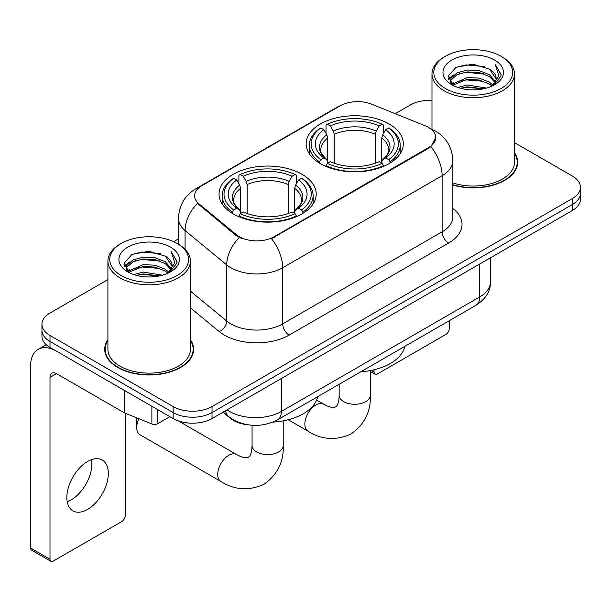 <?xml version="1.0" encoding="UTF-8"?>
<svg xmlns="http://www.w3.org/2000/svg" width="611" height="611" viewBox="0 0 611 611"><rect width="100%" height="100%" fill="white"/><g stroke="black" fill="none" stroke-linecap="round" stroke-linejoin="round"><path stroke-width="0.92" d="M301.994 174.265A48.582 28.045 0 0 0 249.051 168.185A48.582 28.045 0 0 0 219.059 194.099A48.582 28.045 0 0 0 233.287 213.934A48.582 28.045 0 0 0 286.231 220.013A48.582 28.045 0 0 0 316.223 194.099A48.582 28.045 0 0 0 301.994 174.265M389.1 123.972A48.582 28.045 0 0 0 336.157 117.892A48.582 28.045 0 0 0 306.172 143.806A48.582 28.045 0 0 0 320.401 163.641A48.582 28.045 0 0 0 373.344 169.721A48.582 28.045 0 0 0 403.329 143.806A48.582 28.045 0 0 0 389.1 123.972M428.51 127.416A24.745 14.29 0 0 0 425.203 125.813L371.832 104.237A24.745 14.29 0 0 0 340.136 105.84L201.882 185.66A24.745 14.29 0 0 0 194.634 195.764A24.745 14.29 0 0 0 199.11 203.959L236.48 234.777A24.745 14.29 0 0 0 274.247 236.686L428.51 147.625A24.745 14.29 0 0 0 435.758 137.521A24.745 14.29 0 0 0 428.51 127.416M247.745 424.782A27.495 15.878 180 0 1 230.347 418.291L222.984 412.219M107.91 339.747A44.458 25.67 0 0 0 104.702 349.316A44.458 25.67 0 0 0 117.724 367.471A44.458 25.67 0 0 0 166.169 373.031A44.458 25.67 0 0 0 193.618 349.316A44.458 25.67 0 0 0 190.411 339.747M105.161 351.63A44.458 25.67 0 0 0 105.008 352.31M435.758 137.521L430.908 146.617L428.51 148.358L271.467 238.672A32.085 18.521 60 0 1 282.679 267.74A36.668 21.171 180 0 1 230.828 267.74A36.668 21.171 180 0 1 226.719 264.914L185.08 230.584A36.668 21.171 180 0 1 178.443 218.44L178.443 244.24M107.91 279.586L49.995 313.023A27.495 15.878 0 0 0 41.938 324.25L41.938 336.226A27.495 15.878 0 0 0 49.995 347.445L173.142 418.543L173.142 412.562A27.495 15.878 0 0 0 212.032 412.562L572.392 204.502A27.495 15.878 0 0 0 580.45 193.275A27.495 15.878 0 0 1 572.392 204.502L212.032 412.562A27.495 15.878 0 0 1 173.142 412.562L49.995 341.457L173.142 412.562L173.142 406.575A27.495 15.878 0 0 0 212.032 406.575L572.392 198.514A27.495 15.878 0 0 0 580.45 187.287A27.495 15.878 0 0 0 572.392 176.067L514.477 142.623M41.938 330.238A27.495 15.878 0 0 0 49.995 341.457A27.495 15.878 0 0 1 41.938 330.238M242.04 238.672L236.48 235.861L197.445 203.356A32.085 21.454 129.5 0 0 185.08 230.584L185.08 249.296M452.858 185.034A44.458 25.67 0 0 0 517.685 162.221A44.458 25.67 0 0 0 514.477 152.643M431.985 100.364A27.495 15.878 0 0 0 410.363 104.962L395.233 113.699M178.443 238.863L173.6 241.658M41.938 324.25A27.495 15.878 0 0 0 49.995 335.47L173.142 406.575M193.313 352.31A44.458 25.67 0 0 0 193.16 351.63M517.38 165.214A44.458 25.67 0 0 0 517.227 164.527M173.142 418.543A27.495 15.878 0 0 0 212.032 418.543L572.392 210.49A27.495 15.878 0 0 0 580.45 199.262L580.45 187.287M371.076 370.419L374.062 372.145A4.583 2.643 120 0 0 375.017 374.245A4.583 2.643 120 0 0 377.308 374.016L446.007 334.354A4.583 2.643 120 0 0 449.245 328.741L449.245 320.722M374.062 372.145L374.062 369.77M445.358 88.496A39.417 22.752 0 0 0 501.104 88.503A39.417 22.752 0 0 0 501.104 56.319L502.395 57.067A41.25 23.814 0 0 1 514.477 73.908A41.25 23.814 0 0 1 489.014 95.904A41.25 23.814 0 0 1 444.067 90.741A41.25 23.814 0 0 1 431.985 73.908A41.25 23.814 0 0 1 444.067 57.067L445.358 56.319A39.417 22.752 0 0 0 445.358 88.496M452.858 182.926A41.25 23.814 0 0 0 514.477 162.221L514.477 73.908M452.858 184.736A44 25.402 0 0 0 517.227 162.221A44 25.402 0 0 0 514.477 153.376M457.792 87.426L467.3 84.99L486.585 88.076M460.511 88.251L467.3 86.861L483.767 88.778M451.857 84.364L467.3 77.505L479.161 78.124L489.434 82.172L492.993 85.128M452.804 85.15L467.3 79.377L479.161 79.995L489.434 84.043L492.008 86.014M450.59 83.096L450.315 81.248L451.094 78.124L457.028 72.824L467.3 70.021L479.161 70.647L489.434 74.695L495.49 81.569M450.383 82.187L451.094 79.995L457.028 74.695L467.3 71.892L479.161 72.518L489.434 76.566L495.063 82.454M491.771 86.204A22.913 13.228 0 0 0 496.147 78.437A22.913 13.228 0 0 0 489.434 69.081L496.132 78.888M494.62 60.061A30.245 17.467 0 0 0 451.911 60.023A30.245 17.467 0 0 0 451.712 84.685A30.245 17.467 0 0 0 451.842 84.761A30.245 17.467 0 0 0 494.75 84.685A30.245 17.467 0 0 0 494.62 60.061M489.434 69.081L472.967 64.163L456.05 67.279L448.207 76.138L453.408 85.593M493.65 85.296L500.959 76.024L501.104 74.359L495.162 64.422L498.904 75.558L492.015 86.098M502.395 57.067L501.104 56.319A39.417 22.752 0 0 0 445.358 56.319M495.162 64.422L501.096 74.733M455.661 67.47L466.017 64.911L484.576 66.576M448.505 79.514L451.888 76.864M459.327 73.694L466.017 72.396L483.92 73.87M459.327 81.179L466.017 79.881L483.92 81.355M460.702 88.305L466.017 87.365L483.736 88.786M448.306 78.781L453.858 74.832M451.262 83.806L453.858 82.317M319.522 163.122L319.522 161.9L320.828 159.647A43.633 25.188 0 0 1 320.828 127.966L323.83 129.692A39.417 22.752 0 0 0 323.83 157.921L326.793 159.601L327.748 163.137M327.748 161.694L327.748 138.002L326.793 134.802L323.83 129.692M326.007 133.45L326.007 124.965L327.313 124.224A43.633 25.188 0 0 1 382.188 124.224L379.194 125.958A39.417 22.752 0 0 0 330.307 125.958L333.27 131.06L334.232 134.26L334.232 163.236M375.269 163.236L375.269 134.26L376.231 131.06L379.194 125.958M360.811 371.778A50.415 29.107 0 0 0 404.795 346.384M326.007 165.642A45.466 26.25 0 0 0 383.494 165.642L382.188 163.389A43.633 25.188 0 0 1 327.313 163.389L326.007 166.421M383.494 166.421L383.494 165.642M320.828 127.966L319.522 128.707A45.466 26.25 0 0 0 309.288 145.303A45.466 26.25 0 0 0 319.522 161.9M382.188 124.224L383.494 124.965L383.494 133.45M327.313 163.389L330.307 161.655A39.417 22.752 0 0 0 379.194 161.655L382.188 163.389M323.83 157.921L320.828 159.647M330.307 125.958L327.313 124.224M326.793 134.802A35.255 20.354 0 0 0 326.793 159.601L326.954 159.708C321.951 154.866 319.904 151.581 320.836 149.848A33.918 19.583 0 0 1 327.748 138.002M389.978 161.9A45.466 26.25 0 0 0 400.213 145.303A45.466 26.25 0 0 0 389.978 128.707L388.672 127.966A43.633 25.188 0 0 1 388.672 159.647L389.978 161.9L389.978 163.122M388.672 159.647L385.671 157.921A39.417 22.752 0 0 0 385.671 129.692L388.672 127.966M385.671 129.692L382.707 134.802L381.753 138.002L381.753 161.694L382.707 159.601L385.671 157.921M381.753 138.002A33.918 19.583 0 0 1 388.665 149.848C389.589 151.589 387.55 154.881 382.547 159.708L382.707 159.601A35.255 20.354 0 0 0 382.707 134.802M381.753 163.137L381.753 161.694M138.896 418.741A15.58 8.997 120 0 0 136.719 427.608L136.719 420.124A6.416 3.704 -60 0 1 137.04 417.993M136.719 427.608A15.58 8.997 120 0 0 139.942 434.742L220.961 481.514A15.58 8.997 -60 0 1 218.57 469.027A15.58 8.997 -60 0 1 228.751 455.294A15.58 8.997 -60 0 1 236.541 454.523L239.986 456.249C243.3 457.494 245.584 457.975 246.821 457.708L248.456 457.249L249.678 456.058C250.533 455.119 251.251 452.904 251.831 449.406L252.06 445.564A15.58 8.997 180 0 0 256.62 451.926A15.58 8.997 180 0 0 278.662 451.926A15.58 8.997 180 0 0 283.221 445.564C283.886 461.695 277.493 474.579 264.044 484.24C248.96 491.061 234.601 490.152 220.961 481.514M232.417 213.415L232.417 212.193L233.715 209.94A43.633 25.188 0 0 1 233.715 178.259L236.717 179.985A39.417 22.752 0 0 0 236.717 208.206L239.68 209.894L240.635 213.43M240.635 211.986L240.635 188.295L239.68 185.095L236.717 179.985M238.893 183.743L238.893 175.258L240.199 174.517A43.633 25.188 0 0 1 295.082 174.517L292.081 176.243A39.417 22.752 0 0 0 243.201 176.243L246.164 181.352L247.119 184.553L247.119 213.529M288.163 213.529L288.163 184.553L289.118 181.352L292.081 176.243M272.865 422.125A50.415 29.107 0 0 0 317.689 396.676M238.893 215.935A45.466 26.25 0 0 0 296.381 215.935L295.082 213.682A43.633 25.188 0 0 1 240.199 213.682L238.893 216.714M296.381 216.714L296.381 215.935M233.715 178.259L232.417 179A45.466 26.25 0 0 0 222.175 195.596A45.466 26.25 0 0 0 232.417 212.193M295.082 174.517L296.381 175.258L296.381 183.743M240.199 213.682L243.201 211.948A39.417 22.752 0 0 0 292.081 211.948L295.082 213.682M236.717 208.206L233.715 209.94M243.201 176.243L240.199 174.517M239.68 185.095A35.255 20.354 0 0 0 239.68 209.894L239.848 210.001C234.838 205.159 232.799 201.874 233.723 200.141A33.918 19.583 0 0 1 240.635 188.295M302.865 212.193A45.466 26.25 0 0 0 313.107 195.596A45.466 26.25 0 0 0 302.865 179L301.559 178.259A43.633 25.188 0 0 1 301.559 209.94L302.865 212.193L302.865 213.415M301.559 209.94L298.565 208.206A39.417 22.752 0 0 0 298.565 179.985L301.559 178.259M298.565 179.985L295.602 185.095L294.639 188.295L294.639 211.986L295.602 209.894L298.565 208.206M294.639 188.295A33.918 19.583 0 0 1 301.551 200.141C302.476 201.882 300.436 205.166 295.434 210.001L295.602 209.894A35.255 20.354 0 0 0 295.602 185.095M294.639 213.43L294.639 211.986M91.505 459.678A29.328 16.932 -60 0 1 71.136 499.905A29.328 16.932 -60 0 1 67.218 501.738M87.587 509.406A29.328 16.932 120 0 0 106.749 483.561A29.328 16.932 120 0 0 102.251 460.052A29.328 16.932 120 0 0 87.587 461.504A29.328 16.932 120 0 0 68.424 487.357A29.328 16.932 120 0 0 72.923 510.857A29.328 16.932 120 0 0 87.587 509.406M157.745 409.66L157.745 423.69L169.904 416.671M124.247 390.314L56.479 351.188A36.668 21.171 -120 0 0 38.142 349.377A36.668 21.171 -120 0 0 30.55 366.157L30.55 548.021L49.995 559.248L49.995 377.384A9.165 5.293 60 0 1 51.889 373.191A9.165 5.293 60 0 1 56.479 373.642L124.247 412.769L124.247 390.314A4.583 2.643 0 0 0 124.858 390.612M49.995 559.248A4.583 2.643 120 0 0 50.942 561.349L31.497 550.121A4.583 2.643 -60 0 1 30.55 548.021M50.942 561.349A4.583 2.643 120 0 0 53.233 561.119L121.94 521.458A4.583 2.643 120 0 0 125.179 515.844L125.179 413.196M157.745 423.69A4.583 2.643 180 0 1 151.879 423.988L124.858 413.067A4.583 2.643 180 0 1 124.247 412.769M121.291 275.599A39.417 22.752 0 0 0 177.03 275.599A39.417 22.752 0 0 0 177.03 243.422L178.328 244.171A41.25 23.814 0 0 1 190.411 261.004A41.25 23.814 0 0 1 164.947 283.008A41.25 23.814 0 0 1 119.993 277.845A41.25 23.814 0 0 1 107.91 261.004A41.25 23.814 0 0 1 119.993 244.171L121.291 243.422A39.417 22.752 0 0 0 121.291 275.599M107.91 261.004L107.91 349.316A41.25 23.814 0 0 0 119.993 366.157A41.25 23.814 0 0 0 164.947 371.32A41.25 23.814 0 0 0 190.411 349.316L190.411 261.004M107.91 340.48A44 25.402 0 0 0 105.161 349.316A44 25.402 0 0 0 118.053 367.28A44 25.402 0 0 0 165.993 372.786A44 25.402 0 0 0 193.16 349.316A44 25.402 0 0 0 190.411 340.48M133.717 274.522L143.226 272.086L162.511 275.179M136.444 275.355L143.226 273.957L159.692 275.882M127.814 271.444L143.226 264.601L155.087 265.227L165.367 269.275L168.926 272.231M128.738 272.246L143.226 266.472L155.087 267.099L165.367 271.147L167.941 273.117M126.515 270.192L126.248 268.351L127.027 265.227L132.954 259.919L143.226 257.124L155.087 257.743L165.367 261.791L171.424 268.664M126.317 269.283L127.027 267.099L132.954 261.791L143.226 258.988L155.087 259.614L165.367 263.662L170.988 269.558M167.704 273.308A22.913 13.228 0 0 0 172.073 265.533A22.913 13.228 0 0 0 165.367 256.177L172.065 265.984M170.545 247.157A30.245 17.467 0 0 0 127.836 247.119A30.245 17.467 0 0 0 127.638 271.78A30.245 17.467 0 0 0 127.768 271.857A30.245 17.467 0 0 0 170.683 271.78A30.245 17.467 0 0 0 170.545 247.157M165.367 256.177L148.901 251.266L131.984 254.375L124.132 263.242L129.341 272.689M169.583 272.391L176.885 263.12L177.037 261.455L171.088 251.518L174.838 262.654L167.941 273.201M178.328 244.171L177.03 243.422A39.417 22.752 0 0 0 121.291 243.422M171.088 251.518L177.03 261.836M131.586 254.573L141.943 252.015L160.51 253.68M124.43 266.61L127.814 263.96M135.26 260.798L141.943 259.499L159.845 260.966M135.26 268.282L141.943 266.984L159.845 268.45M136.627 275.401L141.943 274.469L159.67 275.882M124.239 265.877L129.792 261.936M127.187 270.91L129.792 269.42M199.11 203.959L199.11 205.044M236.48 234.777L236.48 235.861M274.247 236.686L274.247 237.419M428.51 147.625L428.51 148.358M230.347 417.901L230.347 418.291M452.858 208.458A45.833 26.456 180 0 1 448.604 243.048L289.156 335.103A9.165 5.293 60 0 1 282.679 323.876L442.12 231.821A36.668 21.171 0 0 0 452.858 216.852L452.858 160.724A36.668 21.171 180 0 1 442.12 175.685A32.085 18.521 -120 0 0 430.908 146.617M289.156 335.103A45.833 26.456 180 0 1 224.344 335.103A45.833 26.456 180 0 1 219.212 331.567L190.411 307.814M239.214 237.557A32.085 21.454 129.5 0 0 226.719 264.914L226.719 321.05A36.668 21.171 0 0 0 230.828 323.876A36.668 21.171 0 0 0 282.679 323.876L282.679 267.74L442.12 175.685L442.12 231.821A9.165 5.293 60 0 0 448.604 243.048M452.858 160.724C452.239 147.534 446.442 137.651 435.475 131.067L430.847 128.814A32.085 15.023 112 0 0 430.411 128.654M199.155 187.539A32.085 18.521 -120 0 0 195.826 188.784C184.858 195.375 179.069 205.258 178.443 218.44M195.826 188.784L337.44 107.024A32.085 18.521 60 0 1 339.876 105.993M212.032 406.575L212.032 418.543M572.392 198.514L572.392 210.49M49.995 335.47L49.995 347.445M190.411 291.111L226.719 321.05A9.165 6.133 -50.5 0 1 219.212 331.567M227.063 409.866A36.668 21.171 0 0 0 229.53 411.44A36.668 21.171 0 0 0 281.381 411.44L479.711 296.931A36.668 21.171 0 0 0 490.45 281.961C490.717 291.057 485.875 298.848 475.916 305.324L277.585 419.826A18.33 10.586 60 0 0 281.381 411.44L281.381 378.507M479.711 263.998L479.711 296.931A18.33 10.586 60 0 1 475.916 305.324M225.581 410.722A18.33 12.258 129.5 0 0 228.774 416.687L223.206 412.089M370.335 370.564L370.335 395.271A15.58 8.997 180 0 1 365.768 401.633A15.58 8.997 180 0 1 343.733 401.633A15.58 8.997 180 0 1 339.166 395.271L338.945 399.113C338.357 402.611 337.639 404.826 336.783 405.765L335.569 406.957L333.934 407.415C332.69 407.682 330.414 407.201 327.091 405.956L316.582 400.152M370.335 395.271C370.999 411.402 364.607 424.294 351.149 433.947C336.073 440.768 321.714 439.859 308.074 431.221A15.58 8.997 -60 0 1 305.683 418.734A15.58 8.997 -60 0 1 315.864 405.001A15.58 8.997 -60 0 1 323.654 404.23M375.269 134.26A33.918 19.583 0 0 0 334.232 134.26M376.231 131.06A35.255 20.354 0 0 0 333.27 131.06M288.163 184.553A33.918 19.583 0 0 0 247.119 184.553M289.118 181.352A35.255 20.354 0 0 0 246.164 181.352M49.995 377.384L56.479 373.642M124.858 390.673L124.858 413.067M151.879 423.988L151.879 406.269M337.44 107.024L343.329 104.29M430.847 128.814L430.365 128.615M277.585 419.826C262.829 427.242 248.081 427.242 233.326 419.826L228.774 416.687M490.45 281.961L490.45 257.804M375.017 374.245L370.335 371.541M517.227 165.894L517.227 162.221M450.315 82.775L450.315 81.248M431.985 129.295L431.985 73.908M308.074 431.221L288.201 419.749M309.288 153.689L309.288 145.303M400.213 153.689L400.213 145.303M339.166 384.273L339.166 395.271M283.221 420.857L283.221 445.564M222.175 203.982L222.175 195.596M313.107 203.982L313.107 195.596M236.541 454.523L178.252 420.864M252.06 425.271L252.06 445.564M38.142 349.377L46.207 344.719M193.16 352.998L193.16 349.316M126.248 269.871L126.248 268.351M105.161 352.998L105.161 349.316"/></g></svg>
